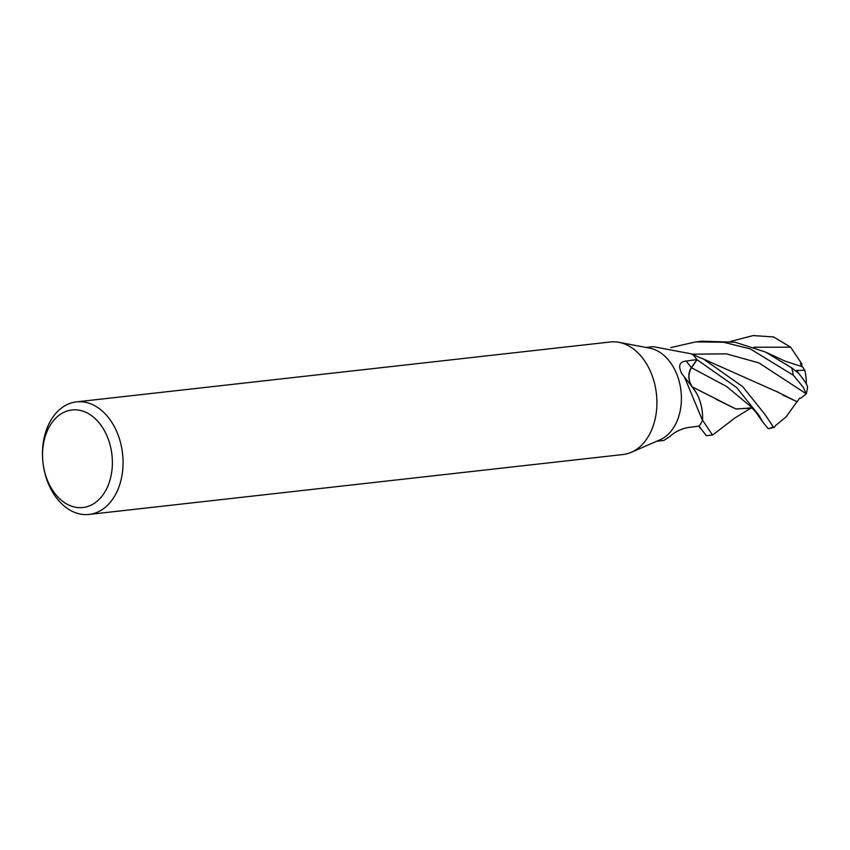 <?xml version="1.0" encoding="UTF-8"?>
<svg xmlns="http://www.w3.org/2000/svg" width="850" height="850" viewBox="0 0 850 850"><rect width="100%" height="100%" fill="white"/><g stroke="black" fill="none" stroke-linecap="round" stroke-linejoin="round"><path stroke-width="1.27" d="M76.457 401.88L610.311 341.987A56.631 40.046 83.6 0 1 618.917 342.327L649.74 348.149A47.186 33.373 83.6 0 1 678.088 377.751A47.186 33.373 83.6 0 1 675.208 424.915A47.186 33.373 83.6 0 1 660.025 439.801L631.253 452.306A56.631 40.046 83.6 0 1 622.944 454.538L89.08 514.431A56.631 40.046 83.6 0 1 48.535 484.075A56.631 40.046 83.6 0 1 49.927 421.961A56.631 40.046 83.6 0 1 76.457 401.88A56.631 40.046 83.6 0 1 117.013 432.225A56.631 40.046 83.6 0 1 115.621 494.339A56.631 40.046 83.6 0 1 89.08 514.431M656.657 441.256L663.818 440.459L669.747 436.603C674.804 431.949 680.935 428.921 688.117 427.529L699.189 426.073A47.186 33.373 83.6 0 0 701.739 421.94A47.186 33.362 83.6 0 1 699.072 426.233L706.35 435.678M618.917 342.327A56.631 40.046 83.6 0 1 652.938 377.846A56.631 40.046 83.6 0 1 649.474 434.446A56.631 40.046 83.6 0 1 631.253 452.306M105.931 490.11A49.077 34.701 83.6 0 1 57.248 496.304A49.077 34.701 83.6 0 1 48.992 427.391A49.077 34.701 83.6 0 1 97.686 421.196A49.077 34.701 83.6 0 1 105.931 490.11M692.761 354.578L690.933 353.77A794.389 664.923 -126.3 0 0 692.346 354.354A6.375 4.516 -96.4 0 0 692.761 354.578A47.186 33.373 83.6 0 1 696.968 359.582L691.369 367.551A13.568 9.594 -96.4 0 0 692.006 386.665A37.549 26.552 83.6 0 1 702.567 419.985A6.375 4.516 -96.4 0 0 702.44 420.569A47.186 33.373 83.6 0 1 701.739 421.94M690.933 353.77L653.289 346.662L646.138 347.469M696.447 393.061L692.028 386.623A798.915 299.051 -7.1 0 1 691.56 386.155L681.817 373.671M681.944 373.841C677.896 365.999 679.32 361.739 686.226 361.048L696.968 359.582M702.567 419.985A794.389 297.351 -7.1 0 1 702.089 419.464L684.558 377.251M713.139 434.658L712.481 434.998L702.089 419.464M759.093 415.512L762.737 421.961L768.23 428.676A47.186 47.186 0 0 0 774.403 427.231L773.256 426.934L765.244 414.811L742.677 386.612L703.471 359.019L692.793 354.599A47.186 33.362 83.6 0 1 697.085 359.752L736.525 387.441L759.093 415.512M670.809 347.586L695.789 341.891L723.584 342.231L750.391 348.946L793.316 375.254L803.197 387.186L806.289 393.848A47.186 47.186 0 0 0 807.5 387.154A36.146 4.239 -133.5 0 0 798.501 373.118L791.669 367.816L765.531 352.059L735.154 342.231L701.856 341.211M806.289 393.848L800.615 398.321L799.722 398.098L797.119 401.731L782.669 394.974M730.394 341.509L753.111 335.569L773.638 336.961L790.67 347.204L801.858 363.981L800.371 363.672L802.453 366.786M765.531 352.059L785.241 361.197L802.506 366.807L804.716 370.249L796.535 370.494A44.859 31.726 83.6 0 1 796.673 371.142M797.098 401.572L786.101 416.882L776.422 424.862M751.156 407.894L736.036 409.041L691.836 386.676M692.123 386.793C688.202 380.258 688.001 373.904 691.507 367.721L697.085 359.752M777.452 391.839L776.613 391.361M750.412 406.289L752.431 408.149L735.803 408.914L716.072 399.224M796.535 370.504L798.501 373.118M775.965 425.021L774.403 427.231M797.119 401.784L778.441 392.424L704.491 359.497M801.858 363.981A44.689 24.034 -12.1 0 1 801.635 365.659M691.369 367.551A795.196 297.659 -7.1 0 1 686.226 361.048M773.256 426.934A47.186 33.373 83.6 0 1 768.049 428.655M791.669 367.816A47.186 33.373 83.6 0 1 793.316 375.254M762.737 421.961L755.661 411.889L750.391 406.268L726.569 386.463L691.507 367.721M806.299 393.837L758.976 362.918L726.506 353.866L691.942 354.184M790.681 347.204L753.854 347.246M706.308 435.689L712.481 434.998M806.257 383.828A45.549 45.549 0 0 0 804.716 370.249M713.033 434.743L734.899 417.966L751.251 407.883M700.251 428.272L698.881 426.116M696.532 341.817L701.951 341.201"/></g></svg>
